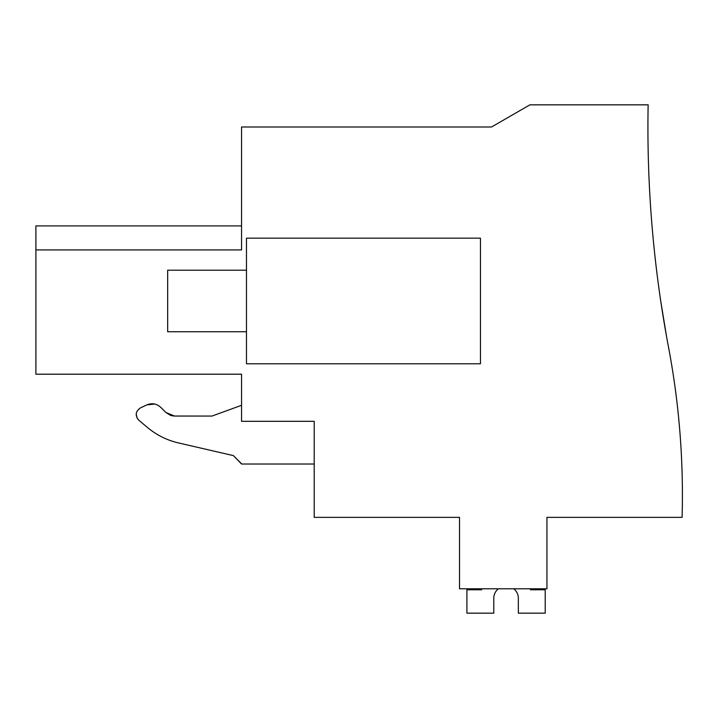 <?xml version="1.0" encoding="UTF-8"?>
<svg xmlns="http://www.w3.org/2000/svg" width="718" height="718" viewBox="0 0 718 718"><rect width="100%" height="100%" fill="white"/><g stroke="black" fill="none" stroke-linecap="round" stroke-linejoin="round"><path stroke-width="1.08" d="M171.072 415.551L174.564 416.063L165.858 412.455L170.588 415.39M237.155 374.195L241.553 374.195L241.553 421.313L314.206 421.313L241.553 421.313M241.553 463.774L233.386 455.607L178.378 442.907C166.881 440.206 156.587 435.072 147.513 427.515L138.834 420.236C134.912 415.534 135.451 411.414 140.459 407.878L146.84 404.898C151.992 402.807 156.632 403.624 160.751 407.357C156.632 403.624 151.992 402.807 146.84 404.898L140.459 407.878C135.451 411.414 134.912 415.534 138.834 420.236L147.513 427.515C156.587 435.072 166.881 440.206 178.378 442.907L233.386 455.607L241.553 464.016L314.206 464.016M173.648 416.027L211.998 416.063L174.564 416.063L165.858 412.455L160.751 407.357M136.205 414.151L137.174 418.244M154.684 404.037L146.84 404.898M241.553 405.302L211.998 416.063M314.206 421.313L314.206 517.364L459.52 517.364L459.52 588.796L546.945 588.796L546.945 517.364L682.1 517.364A795.688 795.688 0 0 0 668.539 347.288A1182.187 1182.187 0 0 1 648.148 104.837L529.929 104.837L491.534 126.996L241.553 126.996L241.553 249.927L35.9 249.927L35.9 374.195L241.553 374.195M666.484 336.123L660.802 301.479L666.484 336.123M35.9 249.927L35.9 225.91L241.553 225.91M480.45 238.17L246.48 238.17L246.48 363.784L480.45 363.784L480.45 238.17M493.796 597.313A12.314 12.314 90 0 1 498.346 588.796A12.314 12.314 90 0 0 493.796 597.313A12.314 12.314 90 0 1 498.346 588.796A12.314 12.314 90 0 0 493.796 597.313A12.314 12.314 90 0 1 498.346 588.796A12.314 12.314 90 0 0 493.796 597.313A12.314 12.314 90 0 1 498.346 588.796A12.314 12.314 90 0 0 493.796 597.313L493.796 613.163L466.906 613.163L466.906 589.765L481.679 589.765L481.679 588.796M518.333 597.313A12.314 12.314 90 0 0 513.783 588.796A12.314 12.314 90 0 1 518.333 597.313A12.314 12.314 90 0 0 513.783 588.796A12.314 12.314 90 0 1 518.333 597.313A12.314 12.314 90 0 0 513.783 588.796A12.314 12.314 90 0 1 518.333 597.313A12.314 12.314 90 0 0 513.783 588.796A12.314 12.314 90 0 1 518.333 597.313L518.333 613.163L545.222 613.163L545.222 589.765L530.449 589.765L530.449 588.796M246.48 331.761L167.662 331.761L167.662 270.192L246.48 270.192"/></g></svg>
